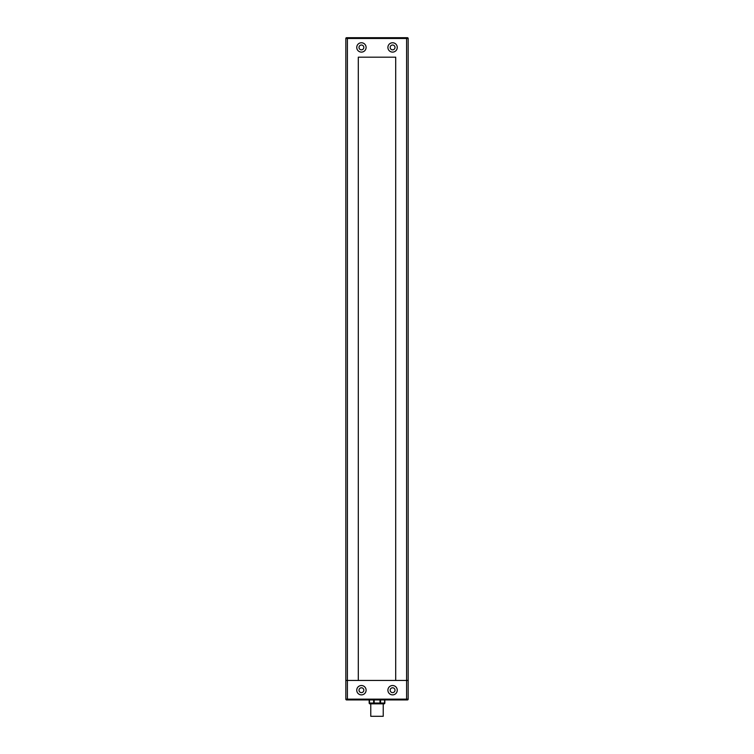 <?xml version="1.0" encoding="UTF-8"?>
<svg xmlns="http://www.w3.org/2000/svg" width="754" height="754" viewBox="0 0 754 754"><rect width="100%" height="100%" fill="white"/><g stroke="black" fill="none" stroke-linecap="round" stroke-linejoin="round"><path stroke-width="1.13" d="M370.77 703.831L370.77 716.3L383.23 716.3L383.23 703.831L369.95 703.831A0.782 0.782 -90 0 1 369.168 703.058L369.168 699.938L384.832 699.938L384.606 703.058A0.782 0.556 90 0 1 384.05 703.831A0.782 0.782 90 0 0 384.832 703.058L384.832 699.938L407.386 699.938A0.782 0.782 0 0 0 408.168 699.156L408.168 38.482A0.782 0.782 0 0 0 407.386 37.7L346.614 37.7A0.782 0.782 0 0 0 345.832 38.482L345.832 699.156A0.782 0.782 0 0 0 346.614 699.938L406.604 699.938L406.604 699.156L347.396 699.156L347.396 680.457L345.832 680.457M369.243 699.938L369.243 703.058A0.782 0.782 90 0 0 370.026 703.831A0.782 0.547 -90 0 1 369.479 703.058L369.168 703.058A0.782 0.782 0 0 0 369.95 703.831L384.05 703.831A0.782 0.782 0 0 0 384.832 703.058M395.002 690.202A2.413 2.413 0 0 1 391.373 692.295A2.413 2.413 0 0 1 391.373 688.11A2.413 2.413 0 0 1 395.002 690.202M395.002 47.436A2.413 2.413 0 0 1 391.373 49.528A2.413 2.413 0 0 1 391.373 45.344A2.413 2.413 0 0 1 395.002 47.436M363.833 47.436A2.413 2.413 0 0 1 360.214 49.528A2.413 2.413 0 0 1 360.214 45.344A2.413 2.413 0 0 1 363.833 47.436M363.833 690.202A2.413 2.413 0 0 1 360.214 692.295A2.413 2.413 0 0 1 360.214 688.11A2.413 2.413 0 0 1 363.833 690.202M387.905 47.436A4.675 4.675 0 0 1 392.58 42.761A4.675 4.675 0 0 1 397.254 47.436A4.675 4.675 0 0 1 392.58 52.111A4.675 4.675 0 0 1 387.905 47.436M397.254 690.202A4.675 4.675 0 0 1 390.242 694.245A4.675 4.675 0 0 1 390.242 686.149A4.675 4.675 0 0 1 397.254 690.202M366.095 690.202A4.675 4.675 0 0 1 359.083 694.245A4.675 4.675 0 0 1 359.083 686.149A4.675 4.675 0 0 1 366.095 690.202M356.746 47.436A4.675 4.675 0 0 1 361.42 42.761A4.675 4.675 0 0 1 366.095 47.436A4.675 4.675 0 0 1 361.42 52.111A4.675 4.675 0 0 1 356.746 47.436M408.168 680.457L347.396 680.457L347.396 38.482L406.604 38.482L406.604 699.156L408.168 699.156A0.782 0.782 0 0 1 407.386 699.938M358.301 57.181L395.699 57.181L358.301 57.181L358.301 680.457M395.699 57.181L395.699 680.457M369.168 703.058L369.168 699.938L347.396 699.938L347.396 699.156L345.832 699.156A0.782 0.782 0 0 0 346.614 699.938M379.997 703.831A0.782 0.556 -90 0 0 380.553 703.058L379.997 703.831M380.007 699.938L380.007 703.058L373.645 703.058A0.782 0.547 90 0 0 374.191 703.831L374.201 699.938M384.606 699.938L384.606 703.058L380.553 703.058L380.553 699.938M373.645 699.938L373.645 703.058L369.479 703.058L369.479 699.938M407.386 37.7A0.782 0.782 0 0 1 408.168 38.482L406.604 38.482L406.604 37.7M347.396 37.7L347.396 38.482L345.832 38.482"/></g></svg>
